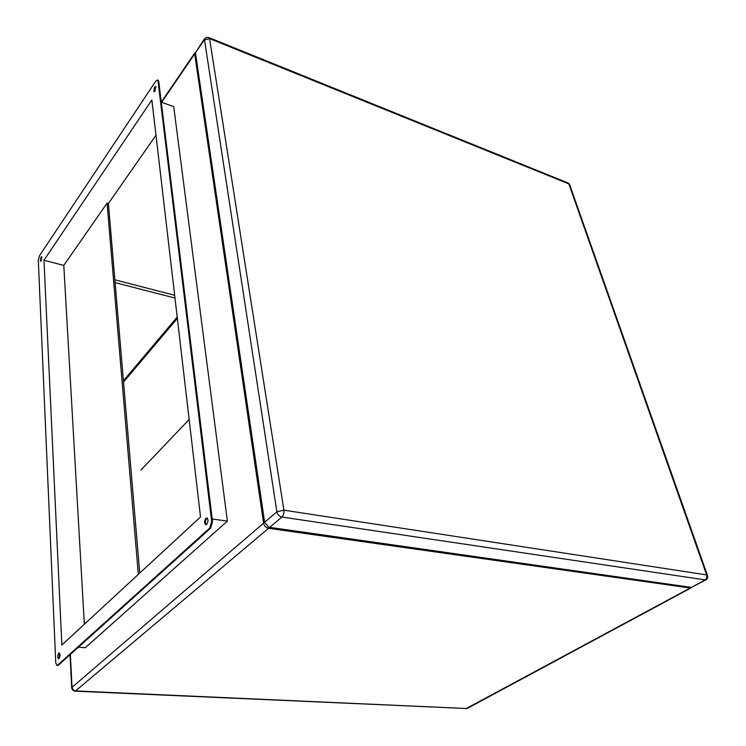 <?xml version="1.0" encoding="UTF-8"?>
<svg xmlns="http://www.w3.org/2000/svg" width="746" height="746" viewBox="0 0 746 746"><rect width="100%" height="100%" fill="white"/><g stroke="black" fill="none" stroke-linecap="round" stroke-linejoin="round"><path stroke-width="1.12" d="M177.203 317.05L123.435 380.758M177.352 318.402L123.547 382.064M189.148 419.485L140.957 470.055M264.634 522.265L276.869 511.812L204.357 38.932L195.433 52.807L264.644 522.349L268.756 527.217L691.374 587.391L705.753 579.978L281.904 517.034L269.604 527.422M154.543 87.198L153.816 91.711L155 91.059L155.737 86.545L154.543 87.198M155.905 86.778L154.357 91.73M40.974 257.118L40.424 261.212L41.142 260.792L41.692 256.699L40.974 257.118M41.888 256.969L40.881 261.1M58.757 653.132C57.517 655.408 57.414 657.291 58.468 658.783L59.009 658.606C60.258 656.34 60.351 654.456 59.307 652.955L58.757 653.132M59.587 653.142L58.962 658.643M205.933 518.265C204.32 520.783 204.199 522.937 205.551 524.718L206.67 524.438C208.293 521.911 208.423 519.766 207.071 517.976L205.933 518.265M207.248 518.097L206.801 518.386C205.262 520.671 205.075 522.787 206.232 524.718M78.358 647.239L85.342 647.705L227.371 521.118L212.218 518.964M227.371 521.118L173.715 106.631L161.276 102.155M691.533 587.4L690.209 588.016L268.551 528.308C265.912 527.664 264.252 525.949 263.59 523.16L194.678 53.908L195.415 52.397M138.318 574.392L107.088 203.136L63.792 265.408L84.354 624.234M151.867 99.955L200.525 516.941L61.853 645.02L43.967 260.251L151.867 99.955M63.792 265.408L43.967 260.251M107.088 203.136L108.394 203.527L155.979 135.213M57.573 665.199L209.775 528.019L211.659 521.379L158.021 81.025L157.62 80.018L155.895 80.96L39.51 255.701L38.307 260.279L55.754 662.774L56.817 665.451L58.356 665.245L210.642 528.14L209.775 528.019M139.754 573.059L108.394 203.527M211.659 521.379L212.526 521.501L158.721 81.286L158.021 81.025M212.526 521.501L210.642 528.14M58.356 665.245L57.069 665.469M157.919 80.13L158.721 81.286M208.731 37.514L209.561 38.605L283.9 510.161L706.63 574.905L568.844 183.889L209.561 38.605L204.162 40.014L195.433 52.807M691.374 587.391L704.914 580.099C706.639 578.905 707.208 577.171 706.63 574.905L707.525 575.576M281.904 517.034C279.237 516.363 277.568 514.619 276.869 511.812L283.9 510.161C284.17 513.071 283.508 515.365 281.904 517.034M569.776 185.017L567.641 182.798M268.551 528.308L75.262 691.178C73.192 690.871 71.998 689.677 71.681 687.598L263.59 523.16M70.376 654.428L71.998 686.889C72.353 689.257 73.677 690.61 75.98 690.945L466.614 708.513L75.505 691.188M465.98 708.7L690.209 588.016M194.678 53.908L161.658 102.295M115.108 282.622L174.984 298.055M174.657 295.295L114.865 279.787M705.753 579.978C707.516 578.84 708.066 577.255 707.404 575.222L569.58 184.458L568.238 183.04L208.805 37.542L206.511 37.412L204.357 38.932M206.027 524.783L205.551 524.718M70.031 654.736L71.663 687.374M194.883 52.826L161.267 102.109M691.057 587.895L467.462 708.327M158.32 80.279L157.62 80.018"/></g></svg>
